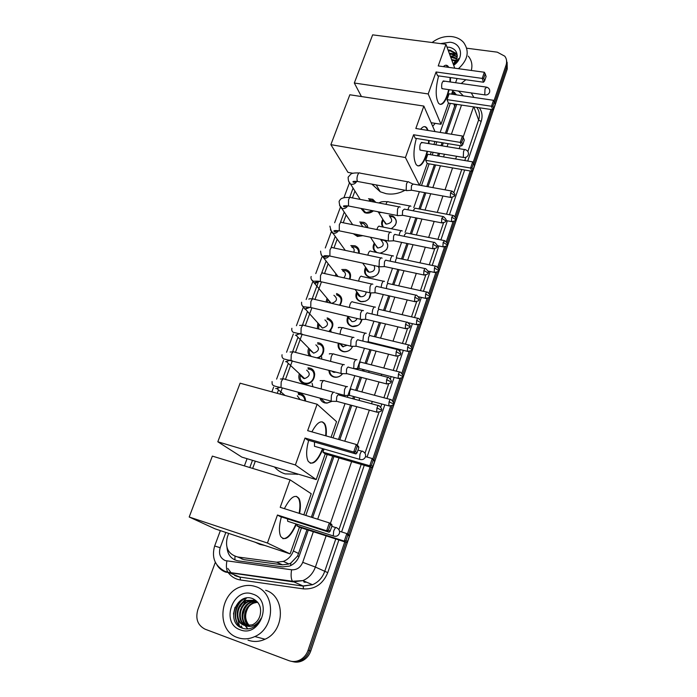 <?xml version="1.0" encoding="UTF-8"?>
<svg xmlns="http://www.w3.org/2000/svg" width="697" height="697" viewBox="0 0 697 697"><rect width="100%" height="100%" fill="white"/><g stroke="black" fill="none" stroke-linecap="round" stroke-linejoin="round"><path stroke-width="1.05" d="M331.467 401.507L326.971 403.136L324.715 402.892C322.284 402.152 320.707 400.557 319.984 398.109M342.619 373.644C340.816 376.014 338.489 377.234 335.658 377.295L333.915 377.068C330.692 376.023 329.036 373.766 328.932 370.307M352.647 346.313C350.931 349.964 348.125 351.785 344.222 351.785L342.985 351.584C339.03 350.19 337.47 347.35 338.298 343.063M362.004 319.409C360.758 324.262 357.648 326.658 352.665 326.588L351.933 326.457C347.463 324.776 346.06 321.561 347.725 316.813M370.804 293.062C370.299 298.952 367.023 301.827 360.994 301.705L360.767 301.653C356.132 299.91 354.799 296.617 356.751 291.79M378.872 266.594C380.013 273.424 376.885 276.953 369.48 277.188L369.21 277.127C364.688 275.263 363.477 271.969 365.594 267.247M385.502 240.326C389.745 246.276 387.915 250.572 380.013 253.194M389.179 215.504L392.847 216.044C397.97 220.191 397.429 224.417 391.226 228.712M299.719 394.65L298.185 393.3L300.329 393.552C303.779 394.72 305.504 397.22 305.495 401.054M309.424 369.253L307.943 367.816L309.599 368.051C318.224 369.819 314.887 384.317 305.887 383.934L303.918 383.681C299.719 382.104 298.133 378.976 299.161 374.306M317.588 342.706L318.738 342.898C325.978 344.292 325.246 355.871 317.719 358.084M327.102 317.945L327.764 318.076C333.959 321.247 334.499 325.769 329.393 331.624M336.494 293.542L336.668 293.585C342.061 295.842 343.168 299.745 339.979 305.286M341.73 269.504L345.756 269.486C349.859 271.011 351.332 273.999 350.173 278.443M350.791 245.579L354.886 245.762C358.241 247.113 359.669 249.631 359.164 253.325M349.728 260.312L348.805 260.173M359.713 221.994L363.878 222.36C366.265 223.388 367.589 225.175 367.85 227.736M362.858 235.682L357.43 236.44L353.292 233.722M368.504 198.723L372.738 199.281L375.822 202.391M373.418 210.851C371.144 212.733 368.652 213.456 365.951 213.021L364.592 212.611L360.968 208.42M445.374 133.258L455.254 104.411L456.622 104.689M237.816 557.042L244.055 559.656L282.529 564.84L288.976 563.986L290.823 563.063L297.593 555.979L306.985 529.685M311.35 517.2L332.678 456.099M338.498 439.424L350.504 405.035M352.708 398.71L353.492 396.462M355.644 390.303L360.253 377.103M362.44 370.821L362.945 369.401M365.08 363.285L369.863 349.58M372.041 343.342L372.25 342.724M374.376 336.642L379.325 322.467M383.542 310.383L388.656 295.746M392.585 284.489L397.848 269.408M401.498 258.953L406.909 243.445M410.289 233.765L415.839 217.856M418.958 208.926L424.647 192.633M426.791 186.508L434.379 164.753M437.472 155.893L438.413 153.192M441.044 145.656L442.09 142.676M452.475 94.278L452.153 92.527M228.694 533.397L227.405 536.882C224.782 547.554 228.198 554.246 237.66 556.973L276.587 562.191L283.322 561.416C288.105 559.517 291.451 556.032 293.367 550.961L301.452 527.899M305.817 515.449L327.189 454.505M333.027 437.873L345.05 403.563M347.263 397.255L354.825 375.7M357.021 369.436L364.453 348.247M369.131 334.891L373.94 321.195M378.314 308.727L383.289 294.535M387.358 282.93L392.498 268.258M396.279 257.489L401.585 242.356M405.079 232.397L410.533 216.828M413.757 207.654L419.367 191.658M421.502 185.55L429.117 163.839M432.218 154.995L433.159 152.303M435.799 144.784L436.845 141.813M440.138 132.413L450.314 103.391M354.939 191.065L352.412 197.913M346.13 214.937L343.246 222.77M337.2 239.149L333.95 247.975M328.148 263.701L324.523 273.538M321.413 281.971L314.966 299.457M311.855 307.9L305.269 325.734M302.149 334.194L295.441 352.394M292.313 360.872L285.465 379.438M333.488 392.254L284.716 379.238C283.618 378.183 282.442 379.09 281.196 381.956L280.996 387.567L282.337 387.933L280.055 394.11M255.32 461.187L252.654 468.41M382.862 227.039C381.172 224.669 381.172 222.09 382.853 219.302M376.319 252.419C372.921 250.145 372.242 247.034 374.289 243.105M344.597 250.24L344.849 249.796M335.17 275.907L336.006 273.869M326.065 302.045L326.963 298.412M317.379 328.696L317.806 323.338M309.494 355.984C307.908 353.841 307.586 351.393 308.536 348.639M344.762 541.857L308.057 650.336L309.407 650.684C307.935 654.849 305.399 657.968 301.792 660.05C298.438 661.854 295.005 662.289 291.494 661.357C295.005 662.289 298.438 661.854 301.792 660.05C305.399 657.968 307.935 654.849 309.407 650.684L346.052 542.275L309.407 650.684L310.749 651.033C309.285 655.18 306.75 658.29 303.16 660.364C299.815 662.167 296.399 662.594 292.897 661.662M466.72 48.206L497.283 52.162L504.785 56.196C506.702 58.801 507.137 61.754 506.092 65.056L506.675 67.051L494.626 102.694L506.675 67.051L506.527 60.203L507.25 69.038L310.749 651.033M492.265 109.69L473.829 164.213L492.265 109.69M471.477 171.192L455.664 217.969L471.477 171.192M454.662 220.932L447.143 243.192L454.662 220.932M446.132 246.154L438.5 268.763L446.132 246.154M437.489 271.743L429.735 294.692L437.489 271.743M428.716 297.689L420.84 321.003L428.716 297.689M419.821 324.009L411.822 347.681L419.821 324.009M410.794 350.713L402.674 374.751L410.794 350.713M401.638 377.8L393.387 402.221L401.638 377.8M392.35 405.297L373.871 459.976L392.35 405.297M371.37 467.365L348.613 534.686L371.37 467.365M394.659 217.255L394.441 217.891M507.111 62.207L507.25 69.038M240.874 627.535L240.631 627.1M240.352 606.477L241.606 604.194M449.617 54.227L450.663 54.07M453.259 53.913L455.577 54.061M308.057 650.336C306.575 654.509 304.031 657.637 300.416 659.728C296.652 661.732 292.862 662.054 289.037 660.695L205.136 629.208C197.721 625.383 195.282 618.884 197.826 609.701L215.338 562.296M506.092 65.056L493.92 101.039M491.054 109.507L473.08 162.628M470.248 170.983L454.871 216.436M453.094 221.681L446.341 241.65M444.564 246.912L437.69 267.212M435.904 272.492L428.916 293.132M427.122 298.438L420.021 319.426M418.217 324.767L410.995 346.104M409.183 351.471L401.838 373.156M400.008 378.567L392.55 400.609M390.712 406.063L372.79 459.018M370.09 466.999L347.428 533.963M450.349 56.213L451.717 56.013M454.514 55.908L455.977 56.013M456.579 94.879L452.693 90.993M227.022 547.685C227.771 555.082 231.509 559.482 238.252 560.885L282.677 566.896L289.473 566.103C294.169 564.204 297.453 560.754 299.327 555.753L308.274 530.095M312.631 517.601L333.95 456.474M339.77 439.79L351.767 405.375M353.971 399.05L354.756 396.802M356.908 390.634L361.516 377.425M363.703 371.144L364.2 369.724M366.334 363.599L371.118 349.894M373.296 343.647L373.505 343.037M375.631 336.947L380.579 322.763M384.796 310.67L389.902 296.025M393.831 284.759L399.093 269.669M402.735 259.214L408.146 243.697M411.526 234.009L417.076 218.1M420.195 209.161L425.876 192.86M428.019 186.735L435.608 164.971M438.701 156.102L439.641 153.401M442.264 145.865L443.309 142.876M446.594 133.449L456.744 104.358M452.205 92.37L455.777 94.757M432.105 42.517C438.152 37.865 444.773 35.895 451.987 36.619C456.805 37.263 460.665 39.189 463.557 42.378C469.708 51.134 468.001 59.907 458.426 68.698M453.547 64.908L458.635 58.618L453.442 64.612M446.986 47.082L449.661 47.318C455.629 48.99 458.025 52.754 456.857 58.626L453.259 64.115M440.6 43.615L449.983 42.221C461.893 43.223 464.437 58.226 453.677 65.257M457.276 55.621L456.187 54.061L450.48 50.994L448.363 50.811M457.267 55.377L455.899 53.26L450.184 50.184L448.066 50.001M457.197 57.102L451.656 54.2L449.539 54.017M457.241 56.692L451.36 53.399L449.251 53.216M456.762 58.94L450.715 57.198M456.901 58.452L452.527 56.588L450.419 56.405M455.838 61.031L451.865 60.343M456.134 60.482L451.578 59.559M468.253 56.117C471.669 60.177 472.679 64.96 471.303 70.467M465.849 79.737L461.187 83.518M237.433 637.528C216.253 630.724 219.032 593.574 240.657 586.848C245.727 585.018 250.72 584.931 255.625 586.595C275.733 592.328 275.576 627.779 254.841 636.553C248.968 639.254 243.166 639.576 237.433 637.528M233.486 614.031L235.037 607.261M252.27 627.805C256.33 625.828 259.31 622.63 261.201 618.204C256.888 625.531 251.451 627.962 244.9 625.505L252.358 624.834C256.147 623.013 258.709 619.947 260.033 615.651C261.776 607.758 259.441 602.13 253.011 598.767C236.44 591.596 225.445 622.221 241.737 627.936C245.161 629.321 248.663 629.278 252.27 627.805M252.924 594.158C273.468 600.326 260.225 638.147 240.195 629.8C219.816 623.092 233.26 586.168 252.924 594.158M257.585 602.138L254.274 600.274L246.276 600.396C235.359 603.82 233.896 622.072 244.02 625.226L244.9 625.505M254.414 600.326L246.886 600.596C235.987 604.02 234.532 622.247 244.647 625.401L245.126 625.566L244.9 625.148M255.572 600.84L249.317 601.406C238.888 604.708 236.919 621.968 246.416 625.793M255.294 600.701L248.716 601.206C238.095 604.552 236.335 622.203 246.093 625.749M256.679 601.476L251.722 602.208C241.99 605.336 239.324 621.071 247.74 625.862M256.409 601.311L251.12 602.008C241.223 605.179 238.714 621.288 247.409 625.862M257.69 602.26L254.1 603.001C245.03 605.954 241.842 620.243 249.099 625.767M257.472 602.051L253.508 602.8C244.272 605.798 241.206 620.443 248.759 625.81M249.404 625.723C244.691 620.138 244.412 613.874 248.568 606.93M265.653 590.315C285.387 595.944 285.352 630.637 265.06 639.21C259.319 641.841 253.63 642.155 248.001 640.142M254.056 599.882L253.595 600.056M253.508 600.091L252.715 600.448M252.157 600.727L248.437 603.384M245.283 607.296L242.582 615.782M242.905 620.513L244.264 624.442M244.508 624.904L247.766 628.912M244.725 598.401C233.748 603.794 231.726 622.29 241.911 628.006M254.353 599.978L253.9 600.152M253.856 600.169L253.22 600.448M252.758 600.666L249.709 602.635M247.444 604.83C244.011 609.021 242.512 613.691 242.939 618.849M243.497 621.768L244.699 624.782M245.196 625.653L247.949 628.894M245.727 598.148C234.157 603.123 231.779 622.438 242.373 628.189M435.207 123.343L432.698 126.296M449.156 89.704L447.552 95.358C444.494 103.33 441.515 105.996 438.605 103.348C435.381 97.536 435.39 88.388 438.631 75.903M436.069 71.974L482.237 78.412L484.354 72.253L438.23 65.927L445.967 44.303L372.642 34.85L354.32 83.013L428.202 93.947L436.069 71.974L437.568 75.746L483.509 82.22L482.237 78.412L483.709 78.238L485.217 73.847L484.354 72.253M443.353 66.633C445.13 64.891 446.699 64.769 448.04 66.276L448.772 67.374M450.541 77.576L450.349 81.976M428.202 93.947L441.001 124.258L448.432 103.104L447.047 99.627L449.112 93.781L493.52 100.298L494.339 101.814L492.901 106.066L491.498 106.249L447.047 99.627M451.586 94.147L452.945 90.253M455.594 82.725L457.075 78.5M454.758 68.193L445.967 44.303M354.32 83.013L361.429 96.543M431.121 122.698L441.001 124.258M485.217 73.847L486.097 76.531L484.598 80.913L483.709 78.238M483.509 82.22L484.598 80.913M494.339 101.814L495.149 104.289L493.72 108.523L492.666 109.751L448.432 103.104M492.666 109.751L491.498 106.249L493.52 100.298M493.72 108.523L492.901 106.066M444.181 81.488L443.945 81.061C442.09 81.462 441.367 83.858 441.785 88.258L442.769 88.772M446.097 65.222L448.31 67.313M450.088 77.515L449.887 81.906M448.702 89.634C446.402 98.948 443.545 103.87 440.112 104.402M405.035 190.255C398.806 193.635 392.455 194.777 386.007 193.661L380.231 191.771L371.849 184.121M427.566 151.354L426.181 156.032C422.757 164.849 419.446 167.742 416.248 164.719C413.182 159.099 413.208 150.334 416.327 138.424M413.591 134.748L460.229 142.397L462.433 136.011L415.83 128.483L423.854 106.075L349.842 94.775L330.866 144.654L405.436 157.539L413.591 134.748L415.246 138.241L461.649 145.908L460.229 142.397L461.745 142.171L463.313 137.605L462.433 136.011M420.622 129.259C423.001 126.296 425.057 125.835 426.799 127.856L428.115 130.47M429.125 140.533L428.899 143.643M405.436 157.539L419.402 185.167M419.603 185.202L427.217 163.507L425.693 160.301L427.827 154.246L472.671 161.878L473.516 163.403L472.026 167.811L470.58 168.047L425.693 160.301M430.319 154.673L431.269 151.981M433.909 144.471L434.945 141.5M435.006 131.585L423.854 106.075M330.866 144.654L347.977 172.377L353.126 173.309M463.313 137.605L464.298 140.088L462.738 144.636L461.745 142.171M461.649 145.908L462.738 144.636M473.516 163.403L474.413 165.686L472.932 170.068L471.878 171.262L427.217 163.507M471.878 171.262L470.58 168.047L472.671 161.878M472.932 170.068L472.026 167.811M422.434 142.815L422.269 142.536C420.256 142.92 419.481 145.351 419.942 149.838L420.944 150.238M424.682 126.619L426.329 127.786L427.644 130.391M428.664 140.463L428.437 143.565M427.104 151.284C424.586 160.632 421.519 165.52 417.921 165.947M298.403 474.195L285.169 473.908C280.926 472.592 277.354 470.275 274.452 466.964M323.051 448.755C317.501 461.78 312.526 465.927 308.135 461.187C305.992 456.605 306.166 449.652 308.658 440.33M305.007 438.056L353.719 452.048L356.324 444.494L307.656 430.659L317.118 404.234L240.108 383.193L217.812 441.776L295.38 464.96L305.007 438.056L307.473 439.99L355.932 453.939L353.719 452.048L355.461 451.551L357.308 446.15L356.324 444.494L358.511 446.42L358.842 447.5L357.308 446.15M311.881 431.861C317.118 422.225 321.422 419.568 324.793 423.889C326.231 426.52 326.675 430.528 326.135 435.913M295.38 464.96L316.203 479.58L325.211 453.93L322.964 452.161L324.061 449.042M331.049 437.307L336.546 421.659L317.118 404.234M217.812 441.776L241.859 457.119L316.203 479.58M355.461 451.551L357.003 452.876L358.842 447.5M355.932 453.939L357.003 452.876M365.524 456.605L372.233 458.53L374.228 460.29L374.568 461.344L372.834 466.493L371.789 467.495L325.211 453.93M371.789 467.495L369.785 465.77L322.964 452.161M372.834 466.493L371.431 465.282L369.785 465.77L372.233 458.53L373.174 460.116L371.431 465.282M374.568 461.344L373.174 460.116M314.539 442.02L314.452 446.263L315.567 446.585M322.214 421.816L324.314 423.759C325.752 426.381 326.196 430.389 325.647 435.773M322.572 448.615C318.66 458.434 314.547 463.296 310.243 463.209M264.851 545.472L259.815 544.374L255.172 542.24M296.46 524.092C290.344 537.378 285.099 541.517 280.725 536.498C278.809 532.177 279.018 525.643 281.353 516.904M277.458 515.022L326.64 530.783L329.35 522.907L280.211 507.329L290.057 479.824L212.358 456.108L189.192 517.008L267.43 543.024L277.458 515.022L280.142 516.512L329.062 532.203L326.64 530.783L328.435 530.199L330.369 524.58L329.35 522.907L331.755 524.371L332.051 525.608L330.369 524.58M284.393 508.653C290.388 497.127 295.267 493.755 299.03 498.547C300.634 501.814 300.825 506.789 299.605 513.471M267.43 543.024L290.1 553.897L299.457 527.254L297.009 525.895L297.523 524.432M303.831 514.813L311.228 493.737L290.057 479.824M189.192 517.008L215.12 528.866L290.1 553.897M328.435 530.199L330.134 531.201L332.051 525.608M329.062 532.203L330.134 531.201M339.526 531.262L346.818 533.588L349.005 534.93L349.319 536.115L347.515 541.473L346.479 542.414L299.457 527.254M346.479 542.414L344.274 541.116L297.009 525.895M347.515 541.473L345.973 540.558L344.274 541.116L346.818 533.588L347.786 535.183L345.973 540.558M349.319 536.115L347.786 535.183M287.486 518.864L287.704 521.278L288.837 521.644M296.443 496.334L298.543 498.399C300.146 501.666 300.337 506.641 299.118 513.323M295.981 523.935C291.642 533.954 287.26 538.859 282.834 538.65M374.585 202.156L372.486 200.492L369.253 199.943M362.161 208.656L365.315 212.219L366.517 212.585L372.991 210.764M408.878 182.004C408.111 181.255 407.301 181.952 406.447 184.104L406.142 190.29L407.414 190.569M451.517 191.013L413.225 184.043L411.483 185.568L411.256 190.037L412.058 190.307M370.848 201.442L369.427 200.231M367.092 227.579L363.677 223.58L360.497 223.197M354.677 234L358.023 235.987L362.257 235.56M400.156 207.192L400.061 207.035C399.268 206.251 398.423 206.983 397.534 209.213L397.255 215.382L398.518 215.608M442.822 216.497L404.408 209.126L402.596 210.703L402.387 215.155L403.188 215.399M362.841 226.725L360.697 223.51M358.598 253.203C358.824 250.153 357.535 248.088 354.738 246.991L351.61 246.755M391.174 232.519L391.122 232.423C390.294 231.604 389.423 232.362 388.49 234.68L388.229 240.822L389.501 241.005M434.004 242.347L395.469 234.558C394.885 233.974 394.258 234.514 393.587 236.196L393.387 240.639L394.188 240.848M353.771 252.183C354.703 249.77 354.059 248.08 351.846 247.104M349.397 279.07C350.722 274.966 349.476 272.187 345.668 270.732L342.593 270.645M336.878 275.001L336.416 276.186M337.156 275.35L337.27 276.369M382.069 258.204L382.052 258.169C381.207 257.315 380.292 258.099 379.316 260.512L379.081 266.629L380.353 266.768M425.065 268.572L386.399 260.364C385.798 259.746 385.145 260.312 384.448 262.063L384.265 266.481L385.058 266.655M343.787 277.824C346.27 274.853 345.973 272.588 342.872 271.011M339.526 305.181C342.366 300.294 341.399 296.844 336.634 294.831L336.468 294.796M327.886 299.518L327.294 302.332M328.27 299.98L330.395 303.056M372.834 284.263C371.954 283.409 371.022 284.237 370.02 286.72L369.767 292.757L371.065 292.897M415.996 295.18L377.208 286.528C376.563 285.901 375.892 286.493 375.169 288.297L374.986 292.662L375.796 292.845M331.65 303.343C337.191 301.357 337.949 298.664 333.898 295.284M328.845 331.493C333.689 326.344 333.314 322.284 327.738 319.322L327.146 319.209M318.782 324.419L318.703 329.019M319.296 325.002L322.476 328.069C328.182 326.213 329.001 323.495 324.933 319.914M363.459 310.688C362.562 309.904 361.595 310.775 360.576 313.302L360.314 319.252L361.638 319.418M367.833 313.014C367.188 312.448 366.5 313.084 365.759 314.913L365.559 319.217L366.395 319.409M316.656 357.814C324 356.89 325.691 345.485 318.721 344.135L317.693 343.969M309.564 349.685C308.849 352.421 309.451 354.677 311.35 356.463M310.243 350.382L313.615 353.17C319.148 351.131 319.897 348.361 315.854 344.867M353.954 337.505C353.022 336.782 352.037 337.705 351 340.275L350.722 346.139L352.081 346.322M358.336 339.901C357.666 339.387 356.96 340.049 356.219 341.913L356.001 346.156L356.855 346.365M300.25 375.326C299.64 379.212 301.087 381.782 304.58 383.054L306.297 383.272C314.225 383.629 317.187 370.856 309.581 369.288L308.118 369.079M301.104 376.119L303.622 378.462L304.624 378.593C309.982 376.38 310.653 373.575 306.645 370.168M344.309 364.714C343.342 364.052 342.34 365.028 341.286 367.65L340.981 373.426L342.375 373.618M341.121 373.618L347.167 373.723M348.7 367.188C348.012 366.709 347.289 367.424 346.531 369.314L346.418 373.653M304.885 400.888C304.694 397.76 303.178 395.722 300.32 394.781L298.421 394.563M334.525 392.333C333.523 391.723 332.495 392.76 331.423 395.426L331.101 401.123L332.521 401.333M338.925 394.877C338.211 394.45 337.47 395.199 336.703 397.124L336.459 401.245L337.339 401.481M300.05 399.564L297.305 395.818M395.164 225.497C397.037 221.69 396.262 218.814 392.847 216.854L389.667 216.331M383.359 220.13C381.912 222.683 381.965 225.026 383.507 227.17M383.568 220.479L386.365 224.146C391.949 223.023 393.117 220.54 389.884 216.697M410.899 206.312L410.786 206.138C410.036 205.406 409.244 206.12 408.39 208.281L407.972 209.806M452.71 215.364L415.063 208.176L413.042 210.782M386.626 249.474C388.708 245.353 387.846 242.312 384.021 240.343L380.91 239.977M374.812 243.906C373 247.74 373.81 250.641 377.234 252.61M375.056 244.29L377.852 248.019C383.603 246.773 384.709 244.229 381.163 240.378M402.213 231.012L402.143 230.899C401.367 230.132 400.531 230.873 399.642 233.12L399.102 235.298M444.189 240.57L406.412 232.99L404.626 234.593L404.208 236.327M379.839 253.159L381.059 253.072M366.143 268.023C364.331 272.37 365.498 275.385 369.645 277.066L373.287 277.049M366.43 268.432C366.378 270.314 367.249 271.56 369.044 272.161L369.227 272.205C373.88 271.83 375.517 269.617 374.115 265.566M393.404 256.052L393.369 255.999C392.568 255.207 391.705 255.973 390.782 258.299L390.146 261.157M435.538 266.123L397.638 258.134C397.072 257.559 396.454 258.117 395.783 259.807L395.295 262.255M377.931 273.825C379.577 271.246 379.691 268.798 378.271 266.463M357.326 292.548C355.662 296.992 356.96 300.006 361.203 301.574L365.542 301.209M357.674 293.01C357.692 294.936 358.633 296.173 360.488 296.713L360.576 296.739C363.956 296.835 365.812 295.24 366.152 291.938M384.474 281.449C383.655 280.621 382.758 281.414 381.79 283.836L381.102 287.399M426.773 292.043L388.752 283.644C388.159 283.043 387.515 283.618 386.818 285.369L386.338 288.567M369.044 298.586L370.551 293.149M348.326 317.544C346.94 321.909 348.291 324.837 352.377 326.353L357.979 325.403M348.814 318.137L352.002 321.631C354.364 321.761 356.054 320.716 357.082 318.485M375.422 307.203C374.568 306.427 373.653 307.272 372.668 309.738L371.998 314.042M379.708 309.459C379.098 308.902 378.436 309.52 377.73 311.298L377.417 315.305M359.783 323.939L361.848 319.409M339.108 343.264C338.211 347.367 339.657 350.103 343.438 351.462L344.597 351.645C348.352 351.637 351.009 349.859 352.569 346.313M339.866 343.63L342.645 346.74L347.158 345.259M366.239 333.323C365.359 332.6 364.418 333.497 363.416 336.006L362.867 341.103M370.534 335.649C369.907 335.135 369.227 335.78 368.513 337.592L368.304 341.765L369.079 341.948M329.716 370.508C329.786 373.784 331.336 375.918 334.377 376.911L336.015 377.129C338.707 377.068 340.903 375.901 342.593 373.618M331.545 370.987L333.541 372.268L336.032 372.146M361.229 362.213C360.584 361.743 359.887 362.423 359.164 364.27L359.025 368.504L354.137 368.696M354.329 368.748L355.026 368.504M356.925 359.818C356.01 359.155 355.052 360.096 354.041 362.649L353.736 368.33M359.025 368.504L359.73 368.582M320.786 398.327L325.194 402.709L327.294 402.944L331.432 401.481M347.472 386.687C346.54 386.086 345.555 387.079 344.518 389.675L344.205 395.277L345.512 395.469M351.793 389.161C351.122 388.734 350.417 389.457 349.676 391.331L349.441 395.382L350.251 395.6M234.863 559.935L234.994 556.319M299.057 556.476L297.593 555.979M290.649 565.607L290.823 563.063M454.749 106.397L453.782 103.914M298.656 553.549L293.367 550.961M282.529 564.84L276.587 562.191M244.055 559.656L237.66 556.973M241.937 558.767L242.112 559.229M305.033 400.932L305.469 399.712M314.138 375.727L314.739 374.08M323.286 350.443L323.878 348.788M332.303 325.49L332.896 323.835M341.617 299.727L341.8 299.213M350.33 275.62L350.582 274.914M358.981 251.678L359.251 250.946M225.828 532.438L220.182 547.703C218.492 553.862 220.2 558.175 225.305 560.615L291.581 569.78C296.774 570.059 300.494 567.576 302.725 562.331L313.345 531.733M326.118 535.854L315.392 567.062C313.031 573.483 308.867 577.996 302.899 580.61L293.228 581.873L225.689 572.132C222.038 570.808 219.137 568.456 217.011 565.075M236.126 576.071L239.96 577.099L227.98 572.272C226.351 570.007 225.985 566.243 226.891 560.998M479.353 107.756C482.176 111.825 482.777 116.408 481.157 121.496L467.713 161.033M464.664 170.016L449.452 214.746M447.387 220.801L440.896 239.907M438.831 245.98L432.218 265.426M430.145 271.508L423.419 291.302M421.345 297.41L414.497 317.544M412.406 323.678L405.445 344.161M403.345 350.33L396.262 371.161M394.153 377.365L386.948 398.562M384.822 404.809L367.058 457.04M364.252 465.3L341.6 531.924M338.864 539.957L327.756 572.638C322.938 584.138 314.826 589.549 303.43 588.887L240.413 579.982C235.682 579.251 231.787 577.011 228.721 573.274M228.363 572.821L227.963 572.263L292.47 581.254C291.041 578.98 290.745 575.156 291.581 569.78M471.259 92.91L473.873 97.414M473.908 106.937L478.612 119.997C480.102 115.266 479.466 111.05 476.704 107.355M303.43 588.887L303.221 586.099L312.509 584.731L302.899 580.61L292.47 581.254L303.038 585.959L312.509 584.731C318.337 582.187 322.397 577.769 324.689 571.496L335.78 538.964M239.96 577.099L303.221 586.099L239.96 577.099M302.725 562.331L315.392 567.062L327.756 572.638M473.533 106.876L463.104 137.231M460.212 145.664L459.175 148.67M456.57 156.259L455.629 158.977M452.562 167.907L445.034 189.828M442.909 195.996L437.272 212.419M434.17 221.419L428.664 237.45M425.309 247.208L419.942 262.839M416.318 273.372L411.099 288.575M407.196 299.919L402.125 314.678M397.943 326.858L393.03 341.155M390.921 347.289L390.703 347.908M388.543 354.198L383.794 368.016M381.677 374.184L381.181 375.622M379.011 381.947L374.437 395.26M372.303 401.472L371.518 403.737M369.332 410.124L357.239 445.305M351.628 461.623L330.361 523.525M338.934 529.729L361.203 464.402M364.993 453.277L378.976 412.249M380.771 406.987L381.79 403.999M383.916 397.76L388.621 383.977M390.398 378.767L391.13 376.598M393.247 370.403L398.109 356.132M399.878 350.957L400.339 349.589M402.439 343.438L407.466 328.696M409.217 323.556L409.418 322.972M411.5 316.847L416.675 301.662M420.439 290.64L425.762 275.027M429.247 264.799L434.71 248.768M437.934 239.315L443.536 222.892M446.507 214.179L452.231 197.382M453.947 192.346L461.736 169.502M464.786 160.537L465.901 157.287M467.87 151.502L478.612 119.997L481.157 121.496M463.383 95.872L458.774 91.342L457.415 90.906M353.091 188.112L349.65 197.434M344.231 212.097L340.467 222.273M335.24 236.414L331.153 247.452M326.126 261.079L321.718 272.989M318.66 281.266L314.521 282.808L314.783 283.583L319.592 281.431M318.067 282.877L312.151 298.882M307.377 311.803L302.446 325.142M297.793 337.714L292.601 351.776M288.079 364L282.616 378.793M278.234 390.651L277.24 393.335M252.48 460.325L249.814 467.539M317.693 519.213L338.977 457.938M344.78 441.21L356.759 406.726M358.964 400.383L359.748 398.126M361.891 391.949L366.483 378.715M368.669 372.416L369.166 370.987M371.301 364.853L376.075 351.114M378.244 344.858L378.454 344.248M380.579 338.15L385.511 323.922M389.719 311.812L394.816 297.131M398.736 285.848L403.99 270.724M407.632 260.242L413.025 244.699M416.397 234.994L421.938 219.041M425.048 210.085L430.72 193.749M432.854 187.615L440.426 165.808M443.51 156.921L444.451 154.211M447.073 146.658L448.11 143.669M451.395 134.225L461.519 105.073M240.413 579.982L240.16 577.247L234.645 575.513M227.98 572.272L224.626 571.183C214.763 565.72 211.435 557.33 214.659 546.004L220.182 547.703M303.77 581.829L306.053 581.96M449.713 54.479L451.743 54.218M453.895 54.166L455.672 54.314M452.815 55.673L455.577 55.734M452.153 53.564L455.472 53.669M241.815 604.238L242.303 603.489M242.408 628.197L241.179 625.88M241.153 608.106L245.605 601.154M240.029 627.056L239.594 626.176M239.385 625.723L237.572 618.021M237.633 614.58L237.703 613.926M238.74 609.265L239.698 606.799M241.571 603.402L246.538 598M485.007 88.824L486.715 87.151C489.172 88.049 490.122 89.756 489.582 92.283C488.658 94.374 487.046 95.236 484.763 94.879L485.007 88.824M485.443 94.984L442.011 88.667M463.549 151.537C464.237 149.716 464.873 149.106 465.448 149.716C467.879 150.665 468.82 152.382 468.271 154.856C467.312 156.991 465.657 157.836 463.287 157.4L463.549 151.537M464.036 157.539L420.099 150.099M360.576 459.619L359.565 459.323L359.966 454.322C360.915 451.83 361.813 450.793 362.667 451.212M334.29 536.254L333.253 535.923L333.689 531.105C334.691 528.492 335.649 527.315 336.573 527.559M450.532 192.703L454.444 195.317C455.533 194.864 454.775 193.461 452.17 191.135L450.532 192.703L450.306 197.364L450.95 197.495M348.509 180.993L350.556 184.052L351.332 184.278C353.736 184.513 355.531 183.529 356.716 181.351M407.876 181.821L360.227 173.161C359.373 172.412 358.511 173.091 357.631 175.191L357.544 175.444C356.777 178.127 356.794 180.14 357.596 181.481L358.702 181.682M441.793 218.257L445.766 220.827C446.847 220.418 446.089 219.015 443.501 216.628L441.793 218.257L441.558 222.857L442.229 222.996M339.509 205.24L342.323 208.586C344.632 208.847 346.409 207.933 347.646 205.85M399.024 206.835L351.244 197.687C350.356 196.903 349.458 197.6 348.544 199.786L348.491 205.99L349.624 206.216M432.933 244.177L436.949 246.703C438.038 246.329 437.289 244.917 434.71 242.495C434.179 241.903 433.586 242.469 432.933 244.177L432.689 248.716L433.377 248.873M330.378 229.818L333.201 233.225C335.405 233.512 337.156 232.667 338.437 230.69M390.05 232.214L342.131 222.552C341.216 221.724 340.284 222.448 339.326 224.722L339.247 230.838L340.424 231.082M423.942 270.48L428.019 272.954C429.091 272.579 428.35 271.168 425.789 268.728C425.24 268.118 424.63 268.702 423.942 270.48L423.689 274.958L424.403 275.123M321.125 254.745L323.939 258.212C326.048 258.517 327.764 257.742 329.089 255.886M380.954 257.942L332.896 247.757C331.946 246.895 330.979 247.644 329.977 250.005L329.881 256.043L331.092 256.304M414.82 297.166L418.949 299.579C420.021 299.248 419.289 297.837 416.736 295.345C416.179 294.709 415.534 295.31 414.82 297.166L414.558 301.583L415.29 301.757M311.742 280.028L331.162 303.23M371.728 284.036L323.53 273.32C322.554 272.414 321.544 273.189 320.498 275.646L320.385 281.597L321.622 281.884M405.567 324.244L409.749 326.605C410.821 326.318 410.089 324.898 407.562 322.354C406.978 321.683 406.316 322.319 405.567 324.244L405.288 328.592L406.046 328.784M302.228 305.695L305.042 309.224L309.938 307.342M362.37 310.505L314.033 299.24C313.023 298.299 311.977 299.1 310.879 301.653L310.74 307.525L312.012 307.821M396.175 351.724L400.409 354.024C401.481 353.762 400.758 352.333 398.24 349.755C397.647 349.066 396.95 349.72 396.175 351.724L395.887 356.019L396.654 356.211M352.882 337.365L304.397 325.525C303.361 324.549 302.271 325.386 301.13 328.034L300.973 333.819L302.263 334.142M295.389 335.274L300.137 333.619M386.635 379.621L390.93 381.86C392.002 381.607 391.278 380.179 388.787 377.565C388.168 376.85 387.454 377.53 386.635 379.621L386.338 383.847L387.123 384.056M343.255 364.609L294.622 352.185C293.559 351.175 292.426 352.046 291.233 354.799L291.05 360.497L292.374 360.846M285.604 361.691L290.17 360.271M376.964 407.937L381.311 410.115C382.374 409.897 381.668 408.459 379.194 405.793C378.558 405.053 377.809 405.767 376.964 407.937L376.65 412.093L377.452 412.319M275.672 388.49L276.988 388.621L280.028 387.305M451.717 217.089L455.568 219.581C456.631 219.172 455.89 217.812 453.338 215.486L451.717 217.089L451.482 221.594L452.1 221.716M377.504 211.644L379.386 212.62L381.695 212.463M409.836 205.955L388.517 201.895C387.724 201.163 386.896 201.869 386.042 204.003M443.153 242.356L447.047 244.804C448.101 244.403 447.361 243.026 444.834 240.7L443.153 242.356L442.9 246.799L443.536 246.938M401.158 230.698L379.787 226.42C378.968 225.654 378.114 226.386 377.216 228.607L376.92 229.566M434.458 267.988L438.404 270.384C439.458 270.018 438.727 268.641 436.209 266.263C435.695 265.696 435.111 266.263 434.458 267.988L434.196 272.37L434.858 272.518M392.359 255.79L370.943 251.286C370.098 250.484 369.201 251.234 368.269 253.542L367.816 255.154M425.64 293.977L429.64 296.33C430.694 295.998 429.962 294.622 427.461 292.191C426.93 291.599 426.32 292.191 425.64 293.977L425.37 298.307L426.05 298.464M383.437 281.222L361.97 276.491C361.098 275.655 360.175 276.43 359.19 278.835L358.624 281.126M416.693 320.341L420.744 322.641C421.798 322.354 421.075 320.968 418.583 318.485C418.034 317.867 417.407 318.485 416.693 320.341L416.423 324.61L417.111 324.785M374.394 307.011L352.874 302.045C351.976 301.174 351.018 301.984 349.99 304.476L349.345 307.473M407.623 347.089L411.727 349.336C412.772 349.049 412.058 347.655 409.583 345.163C409.017 344.518 408.364 345.163 407.623 347.089L407.336 351.305L408.05 351.48M365.228 333.166L343.656 327.956C342.724 327.05 341.73 327.895 340.667 330.483L339.988 334.22M398.423 374.228L402.578 376.424C403.624 376.162 402.91 374.768 400.453 372.224C399.869 371.562 399.189 372.224 398.423 374.228L398.126 378.384L398.85 378.576M355.932 359.696L334.299 354.233C333.349 353.292 332.312 354.172 331.197 356.855L330.587 361.368M389.083 401.768L393.291 403.903C394.336 403.685 393.631 402.274 391.191 399.677C390.59 398.989 389.884 399.686 389.083 401.768L388.778 405.863L389.51 406.063M346.505 386.6L324.819 380.884C323.835 379.909 322.763 380.823 321.605 383.611L321.23 388.978M288.976 563.986L283.322 561.416M303.16 660.364L300.416 659.728M227.78 568.412L231.456 573.256M349.328 183.189L343.882 197.852M340.319 207.462L334.656 222.726M331.188 232.066L325.281 247.975M321.927 257.01L315.776 273.581M312.535 282.311L306.149 299.51M303.012 307.961L296.425 325.726M293.359 333.968L286.572 352.246M283.566 360.349L276.604 379.116M273.633 387.105L271.865 391.871M247.069 458.696L244.394 465.892M220.365 530.617L214.659 546.004M304.214 582.195L306.549 582.178M455.429 94.417L454.671 92.44M455.899 53.26L456.187 54.061M457.049 56.466L457.215 56.927M246.276 600.396L246.886 600.596M248.716 601.206L249.317 601.406M251.12 602.008L251.722 602.208M253.508 602.8L254.1 603.001M254.841 636.553L265.06 639.21M443.187 80.957L486.018 87.055M447.579 66.215L448.04 66.276M376.249 184.932L380.231 191.771M421.424 142.397L464.681 149.585M426.329 127.786L426.799 127.856M295.528 473.333L297.183 474.465M314.452 446.263L359.565 459.323C362.309 460.159 364.27 459.34 365.446 456.875C366.021 454.479 365.158 452.693 362.876 451.499M357.953 450.088L361.865 451.203M324.314 423.759L324.793 423.889M287.704 521.278L333.253 535.923C336.093 536.856 338.132 536.028 339.378 533.44C339.97 531.027 339.134 529.197 336.886 527.943M331.807 526.331L335.849 527.612M298.543 498.399L299.03 498.547M365.315 212.219L365.794 212.986M360.149 199.394L350.556 184.052C348.953 182.928 348.151 180.628 348.143 177.151L350.94 174.032C352.072 173.135 354.799 172.786 359.103 172.978M406.264 190.481L357.596 181.481C354.198 181.211 352.665 181.342 352.987 181.856C353.649 182.605 354.616 182.405 355.897 181.272M411.439 190.29L406.403 190.638M454.444 195.317C455.097 196.145 453.721 196.824 450.306 197.364L411.343 190.176M412.607 183.86L409 182.196M357.186 235.752L357.674 236.492M352.647 224.669L341.783 208.438C340.441 207.906 339.544 205.58 339.09 201.477C340.084 199.403 341.33 198.279 342.811 198.114C343.307 197.582 345.738 197.373 350.077 197.486M397.334 215.512L348.491 205.99C344.701 205.685 343.055 205.789 343.551 206.312C343.978 207.166 345.059 206.974 346.792 205.754M402.544 215.364L397.473 215.669M445.766 220.827C446.42 221.681 445.017 222.352 441.558 222.857L402.448 215.251M345.268 250.38L332.896 233.155C332.016 233.303 331.023 230.968 329.908 226.133M388.281 240.892L339.247 230.838C335.501 230.385 333.715 230.472 333.889 231.108C334.508 231.962 335.727 231.787 337.557 230.576M393.517 240.805L388.421 241.057M436.949 246.703C437.611 247.583 436.183 248.254 432.689 248.716L393.422 240.692M338.08 276.552L323.896 258.195C324.009 256.121 321.099 257.724 320.603 251.138M379.09 266.637L329.881 256.043C325.499 255.503 323.486 255.59 323.844 256.322C323.635 257.271 325.081 257.071 328.182 255.738M384.369 266.611L379.229 266.812M428.019 272.954C428.655 273.877 427.217 274.54 423.689 274.958L384.274 266.489M311.167 276.491C310.531 278.443 311.332 280.055 313.589 281.327C313.084 281.213 318.843 280.874 320.385 281.597L369.767 292.757M375.082 292.784L369.907 292.932M418.949 299.579C419.577 300.546 418.113 301.209 414.558 301.583L374.986 292.662M301.601 302.21C301.348 304.615 302.028 306.131 303.648 306.741L310.74 307.525L360.314 319.252M309.006 307.159L305.408 308.788L305.539 309.311L322.476 328.069M365.664 319.339L360.454 319.435M409.749 326.605C410.385 327.59 408.904 328.252 405.288 328.592L365.559 319.217M312.709 298.969C310.095 298.63 308.797 298.708 308.832 299.205M406.795 322.171L367.877 313.075M291.895 328.287C291.485 329.934 291.895 331.267 293.123 332.26L350.722 346.139M299.196 333.419L296.155 335.388L313.615 353.17M356.106 346.287L350.861 346.331M400.409 354.024C401.036 355.061 399.529 355.723 395.887 356.019L356.001 346.156M303.047 325.238L299.579 325.403M397.464 349.563L358.415 340.014M282.05 354.738C281.719 356.664 282.276 358.058 283.74 358.911L340.981 373.426M289.246 360.053L286.641 361.821L304.624 378.593M390.93 381.86C391.54 382.932 390.015 383.594 386.338 383.847L346.304 373.496M306.297 383.272L306.933 383.855M293.237 351.889L290.1 352.011M387.994 377.365L348.814 367.336M272.065 381.573C272.309 384.744 270.828 385.624 280.996 387.567L331.101 401.123M279.14 387.079L276.988 388.621L285.047 395.469M381.311 410.115C381.939 411.204 380.379 411.866 376.65 412.093L336.459 401.245M283.296 378.915L280.429 379.011M336.555 401.385L331.241 401.315M378.384 405.576L339.064 395.06M385.668 223.937L378.183 211.775M387.497 201.721C380.248 201.337 381.294 202.182 378.602 202.923M455.568 219.581C456.213 220.409 454.845 221.071 451.482 221.594L445.853 220.505M377.408 247.897L370.464 237.241M447.047 244.804C447.709 245.64 446.324 246.302 442.9 246.799L437.124 245.632M369.044 272.161L362.693 263.109M438.404 270.384C439.049 271.255 437.646 271.917 434.196 272.37L428.063 271.063M429.64 296.33C430.267 297.244 428.847 297.907 425.37 298.307L418.592 296.791M360.576 296.739L355.043 289.429M420.744 322.641C421.363 323.6 419.925 324.262 416.423 324.61L408.303 322.72M352.002 321.631L347.576 316.238M417.886 318.329L379.734 309.503M338.393 327.834C337.923 327.329 339.282 327.285 342.471 327.703M368.391 341.878L366.16 341.905M411.727 349.336C412.363 350.303 410.899 350.966 407.336 351.305L368.304 341.765M343.307 346.845L340.389 343.586M330.918 331.999L331.066 330.822M408.869 344.989L370.595 335.727M329.376 354.041C328.967 353.606 330.212 353.579 333.096 353.963M402.578 376.424C403.197 377.434 401.716 378.088 398.126 378.384L358.938 368.382M334.49 372.398L333.636 371.527M321.7 359.103L321.648 356.881M399.721 372.041L361.316 362.327M320.158 380.632L323.582 380.597M335.684 393.003L344.205 395.277M393.291 403.903C393.901 404.957 392.394 405.61 388.778 405.863L349.441 395.382M312.909 386.757L312.099 383.315M349.528 395.504L344.335 395.452M390.442 399.486L351.907 389.309"/></g></svg>
